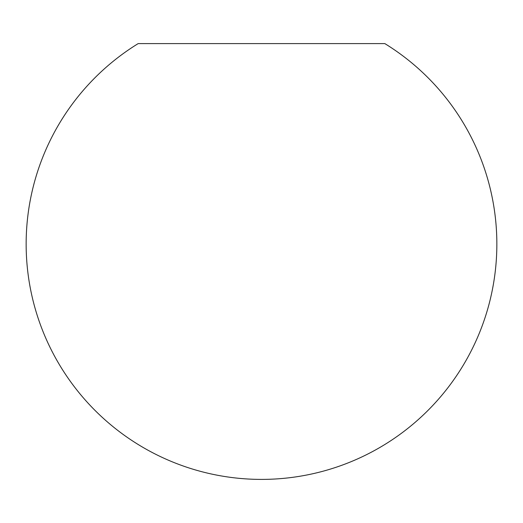 <?xml version="1.0" encoding="UTF-8"?>
<svg xmlns="http://www.w3.org/2000/svg" width="523" height="523" viewBox="0 0 523 523"><rect width="100%" height="100%" fill="white"/><g stroke="black" fill="none" stroke-linecap="round" stroke-linejoin="round"><path stroke-width="0.78" d="M261.5 43.599L384.823 43.599A235.35 235.35 0 0 1 261.5 479.401A235.35 235.35 0 0 1 138.177 43.599L261.5 43.599"/></g></svg>
